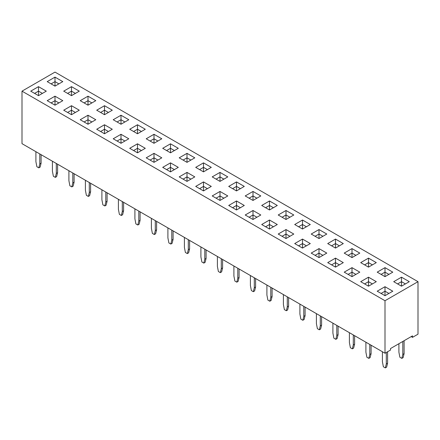 <?xml version="1.0" encoding="UTF-8"?>
<svg xmlns="http://www.w3.org/2000/svg" width="440" height="440" viewBox="0 0 440 440"><rect width="100%" height="100%" fill="white"/><g stroke="black" fill="none" stroke-linecap="round" stroke-linejoin="round"><path stroke-width="0.66" d="M385 300.729L385 353.238L22 143.66L22 91.151L385 300.729L418 281.677L55 72.1L22 91.151M385 353.238L390.5 350.059L390.5 348.562L412.5 335.858L412.5 337.359L418 334.186L418 281.677M294.707 243.573L302.5 248.072L310.293 243.573L302.5 239.069L294.707 243.573L302.5 239.08L302.5 243.562L298.595 245.817L302.5 243.573L302.5 248.072M286 238.546L293.793 234.047L286 229.543L278.207 234.047L286 238.546L286 234.047L282.101 236.297M319 238.546L326.793 234.047L319 229.543L311.207 234.047L319 238.546L319 234.047L315.101 236.297M286 210.49L278.207 214.995L286 219.494L293.793 214.995L286 210.49L278.212 214.995M261.707 224.521L269.5 229.02L277.294 224.521L269.5 220.017L261.707 224.521L269.5 220.028L269.5 224.51L265.595 226.765L269.5 224.521L269.5 229.02M310.293 224.521L302.5 220.017L294.707 224.521L302.5 229.02L310.293 224.521L302.5 220.028L294.712 224.521M236.5 190.916L244.294 186.412L236.5 181.913L228.707 186.412L236.5 190.916L236.5 186.412L232.601 188.667M253 191.439L245.207 195.938L253 200.442L260.794 195.938L253 191.439L245.212 195.943M236.5 209.968L244.294 205.469L236.5 200.965L228.707 205.469L236.5 209.968L236.5 205.469L232.601 207.719L236.5 205.458L236.5 200.976L228.712 205.469M212.207 195.938L220 200.442L227.794 195.938L220 191.439L212.207 195.938L220 191.45L220 195.932L216.095 198.187L220 195.938L220 200.442M253 219.494L260.794 214.995L253 210.49L245.207 214.995L253 219.494L253 214.995L249.095 217.239L253 214.995L253 210.502L245.212 214.995M277.294 205.469L269.5 200.965L261.707 205.469L269.5 209.968L277.294 205.469L269.5 200.976L261.712 205.469M145.294 129.256L137.5 124.757L129.707 129.256L137.5 133.76L145.294 129.256L137.5 124.762L129.712 129.261M161.794 138.782L154 134.283L146.207 138.782L154 143.286L161.794 138.782L154 134.288L146.212 138.787M162.707 148.308L170.5 152.812L178.294 148.308L170.5 143.809L162.707 148.308L170.5 143.814L170.5 148.302L166.595 150.557L170.5 148.308L170.5 152.812M211.288 167.365L203.5 162.866L195.707 167.36L203.5 171.864L211.294 167.36L203.5 162.861L195.712 167.365M179.207 157.834L187 162.338L194.794 157.834L187 153.335L179.207 157.834M137.5 143.809L129.707 148.308L137.5 152.812L145.294 148.308L137.5 143.809L129.712 148.313M161.794 157.834L154 153.335L146.207 157.834L154 162.338L161.794 157.834M178.294 167.36L170.5 162.861L162.707 167.36L170.5 171.864L178.294 167.36L170.5 162.866L162.712 167.365M121 143.286L128.793 138.782L121 134.283L113.207 138.782L121 143.286L121 138.782L117.101 141.031L121 138.776L121 134.288L113.212 138.787M194.794 176.886L187 172.387L179.207 176.886L187 181.39L194.794 176.886L187 172.398L179.212 176.891M211.294 186.412L203.5 181.913L195.707 186.412L203.5 190.916L211.294 186.412L203.5 181.924L195.712 186.417M212.207 176.886L220 181.39L227.794 176.886L220 172.387L212.207 176.886L220 172.398L220 176.88L216.095 179.135L220 176.886L220 181.39M368.5 286.176L376.293 281.677L368.5 277.178L360.707 281.677L368.5 286.176L368.5 281.677L364.601 283.927M385 276.65L392.793 272.151L385 267.647L377.207 272.151L385 276.65L385 272.151L381.095 274.395L385 272.151L385 267.658L377.212 272.151M352 276.65L359.793 272.151L352 267.647L344.207 272.151L352 276.65L352 272.151L348.095 274.395L352 272.151L352 267.658L344.212 272.151M376.293 262.625L368.5 258.121L360.707 262.625L368.5 267.124L376.293 262.625L368.5 258.132L360.712 262.625M343.293 262.625L335.5 258.121L327.707 262.625L335.5 267.124L343.293 262.625L335.5 258.132L327.712 262.625M359.793 253.099L352 248.595L344.207 253.099L352 257.598L359.793 253.099L352 248.606L344.212 253.099M311.207 253.099L319 257.598L326.793 253.099L319 248.595L311.207 253.099L319 248.606L319 253.088L315.095 255.343L319 253.099L319 257.598M335.5 239.069L327.707 243.573L335.5 248.072L343.293 243.573L335.5 239.069L327.712 243.573M46.294 91.151L38.5 86.653L30.707 91.151L38.5 95.651L46.294 91.151L38.5 86.658L30.712 91.157M62.794 100.678L55 96.179L47.207 100.678L55 105.177L62.794 100.678L55 96.184L47.212 100.683M71.5 114.703L79.293 110.204L71.5 105.705L63.707 110.204L71.5 114.703L71.5 110.204L67.595 112.453L71.5 110.204L71.5 105.71L63.712 110.209M63.707 91.151L71.5 95.651L79.293 91.151L71.5 86.653L63.707 91.151L71.5 86.658L71.5 91.146L67.595 93.401L71.5 91.151L71.5 95.651M62.788 81.631L55 77.132L47.207 81.626L55 86.125L62.794 81.626L55 77.127L47.212 81.631M88 96.179L80.207 100.678L88 105.177L95.793 100.678L88 96.179L80.212 100.683M95.788 119.735L88 115.236L80.207 119.73L88 124.234L95.793 119.73L88 115.231L80.212 119.735M96.707 110.204L104.5 114.703L112.294 110.204L104.5 105.705L96.707 110.204M113.207 119.73L121 124.234L128.793 119.73L121 115.231L113.207 119.73L121 115.236L121 119.724L117.095 121.979L121 119.73L121 124.234M104.5 133.76L112.294 129.256L104.5 124.757L96.707 129.256L104.5 133.76L104.5 129.256L100.595 131.505L104.5 129.256L104.5 124.762L96.712 129.261M393.707 281.677L401.5 286.176L409.293 281.677L401.5 277.178L393.707 281.677L401.5 277.184L401.5 281.666L397.595 283.921M377.207 291.203L385 295.702L392.793 291.203L385 286.704L377.207 291.203L385 286.709L385 291.192L381.095 293.447L385 291.203L385 295.702M412.5 337.359L411.202 336.611M302.5 239.069L310.288 243.573M293.788 234.047L286 229.554L278.212 234.047M326.788 234.047L319 229.554L311.212 234.047M293.788 214.995L286 210.502L286 214.984L282.095 217.239L286 214.995L286 219.494M277.288 224.521L269.5 220.028M244.288 186.417L236.5 181.924L228.712 186.417M260.788 195.943L253 191.45L253 195.932L249.095 198.187L253 195.938L253 200.442M244.288 205.469L236.5 200.976M220 191.439L227.788 195.943M253 210.49L260.788 214.995M170.5 143.809L178.288 148.313M194.788 157.839L187 153.34L179.212 157.839M145.288 148.313L137.5 143.814L137.5 148.302L133.595 150.557L137.5 148.308L137.5 152.812M161.788 157.839L154 153.34L146.212 157.839M128.788 138.787L121 134.288M227.788 176.891L220 172.398M376.288 281.677L368.5 277.184L360.712 281.677M392.788 272.151L385 267.658M359.788 272.151L352 267.658M368.5 258.121L368.5 262.614L364.595 264.869L368.5 262.625L368.5 267.124M335.5 258.121L335.5 262.614L331.595 264.869L335.5 262.625L335.5 267.124M326.788 253.099L319 248.606M343.288 243.573L335.5 239.08L335.5 243.562L331.595 245.817L335.5 243.573L335.5 248.072M55 96.179L55 100.672L51.095 102.927L55 100.678L55 105.177M79.288 110.209L71.5 105.71M79.288 91.157L71.5 86.658M95.788 100.683L88 96.184L88 100.672L84.095 102.927L88 100.678L88 105.177M112.288 110.209L104.5 105.71L96.712 110.209M128.788 119.735L121 115.236M112.288 129.261L104.5 124.762M409.288 281.677L401.5 277.184M392.788 291.209L385 286.709M266.904 285.054L266.904 295.031L267.878 300.091L269.825 301.219L271.123 300.465L272.096 296.527L272.096 288.052M269.825 301.219L270.798 297.281L270.798 287.304M283.404 294.58L283.404 304.557L284.377 309.617L286.325 310.745L287.298 306.807L287.298 296.83M286.325 310.745L287.623 309.991L288.596 306.053L288.596 297.577M250.404 275.528L250.404 285.505L251.378 290.565L253.325 291.693L254.623 290.939L255.596 287.001L255.596 278.526M253.325 291.693L254.298 287.755L254.298 277.778M233.904 266.002L233.904 275.974L234.878 281.039L236.825 282.166L238.123 281.413L239.096 277.475L239.096 269M236.825 282.166L237.798 278.228L237.798 268.252M217.404 256.476L217.404 266.447L218.378 271.513L220.325 272.641L221.623 271.887L222.596 267.949L222.596 259.474M220.325 272.641L221.298 268.703L221.298 258.726M151.404 218.367L151.404 228.344L152.378 233.409L154.325 234.531L155.298 230.593L155.298 220.622M154.325 234.531L155.623 233.783L156.596 229.845L156.596 221.37M167.904 227.893L167.904 237.87L168.878 242.935L170.825 244.063L172.123 243.309L173.096 239.371L173.096 230.896M170.825 244.063L171.798 240.119L171.798 230.148M184.404 237.419L184.404 247.396L185.378 252.461L187.325 253.589L188.298 249.651L188.298 239.674M187.325 253.589L188.623 252.835L189.596 248.897L189.596 240.422M200.904 246.95L200.904 256.922L201.878 261.987L203.825 263.115L204.798 259.177L204.798 249.2M203.825 263.115L205.123 262.361L206.096 258.423L206.096 249.948M299.904 304.106L299.904 314.083L300.877 319.143L302.825 320.27L304.123 319.517L305.096 315.579L305.096 307.104M302.825 320.27L303.798 316.333L303.798 306.356M316.404 313.632L316.404 323.609L317.377 328.669L319.325 329.797L320.298 325.859L320.298 315.882M319.325 329.797L320.623 329.043L321.596 325.105L321.596 316.63M134.904 208.84L134.904 218.818L135.878 223.883L137.825 225.005L139.123 224.257L140.096 220.319L140.096 211.844M137.825 225.005L138.798 221.067L138.798 211.096M349.404 332.684L349.404 342.661L350.377 347.721L352.325 348.849L353.298 344.911L353.298 334.934M352.325 348.849L353.623 348.101L354.596 344.157L354.596 335.682M332.904 323.158L332.904 333.135L333.877 338.195L335.825 339.323L337.123 338.569L338.096 334.631L338.096 326.156M335.825 339.323L336.798 335.385L336.798 325.408M52.404 161.211L52.404 171.188L53.378 176.253L55.325 177.375L56.623 176.627L57.596 172.689L57.596 164.214M55.325 177.375L56.298 173.437L56.298 163.46M68.904 170.737L68.904 180.714L69.877 185.779L71.825 186.901L72.798 182.963L72.798 172.986M71.825 186.901L73.123 186.153L74.096 182.215L74.096 173.739M85.404 180.263L85.404 190.24L86.378 195.305L88.325 196.427L89.298 192.489L89.298 182.512M88.325 196.427L89.623 195.679L90.596 191.741L90.596 183.266M101.904 189.788L101.904 199.766L102.878 204.831L104.825 205.953L106.123 205.205L107.096 201.267L107.096 192.792M104.825 205.953L105.798 202.015L105.798 192.038M118.404 199.315L118.404 209.292L119.378 214.357L121.325 215.479L122.298 211.541L122.298 201.564M121.325 215.479L122.623 214.731L123.596 210.793L123.596 202.318M382.404 351.736L382.404 361.713L383.377 366.773L385.325 367.901L386.623 367.153L387.596 363.215L387.596 351.736M385.325 367.901L386.298 363.963L386.298 352.484M402.798 341.457L402.798 354.437L401.825 358.375L399.877 357.247L398.904 352.187L398.904 343.712M404.096 340.709L404.096 353.689L403.123 357.627L401.825 358.375M365.904 342.21L365.904 352.187L366.877 357.247L368.825 358.375L370.123 357.627L371.096 353.689L371.096 345.208M368.825 358.375L369.798 354.437L369.798 344.459M35.904 151.685L35.904 161.662L36.878 166.727L38.825 167.849L40.123 167.101L41.096 163.163L41.096 154.688M38.825 167.849L39.798 163.911L39.798 153.934M306.405 245.817L302.5 243.562L306.4 245.823M286 229.554L286 234.036L282.095 236.291M289.905 236.291L286 234.036M319 229.554L319 234.036L315.095 236.291M322.905 236.291L319 234.036M289.905 217.239L286 214.984L289.9 217.245M273.405 226.765L269.5 224.51L273.399 226.771M302.5 220.028L302.5 224.51L298.595 226.765L302.5 224.521L302.5 229.02M306.405 226.765L302.5 224.51L306.4 226.771M236.5 181.924L236.5 186.406L232.595 188.661M240.405 188.661L236.5 186.406M256.905 198.187L253 195.932L256.899 198.193M236.5 205.469L240.4 207.719L236.5 205.458M223.905 198.187L220 195.932L223.9 198.193M256.905 217.239L253 214.984L256.899 217.245M269.5 200.976L269.5 205.458L265.595 207.713L269.5 205.469L269.5 209.968M269.5 205.469L273.399 207.719L269.5 205.458M137.5 124.762L137.5 129.25L133.595 131.505L137.5 129.256L137.5 133.76M141.405 131.505L137.5 129.25L141.399 131.505M154 134.288L154 138.776L150.095 141.031L154 138.782L154 143.286M154 138.782L157.899 141.031L154 138.776M174.405 150.557L170.5 148.302L174.399 150.557M203.5 162.866L203.5 167.354L199.595 169.609L203.5 167.36L203.5 171.864M207.405 169.609L203.5 167.354L207.399 169.614M187 153.34L187 157.828L183.095 160.083L187 157.834L187 162.338M190.905 160.083L187 157.828L190.899 160.083M141.405 150.557L137.5 148.302L141.399 150.557M154 153.34L154 157.828L150.095 160.083L154 157.834L154 162.338M157.905 160.083L154 157.828L157.899 160.083M170.5 162.866L170.5 167.354L166.595 169.609L170.5 167.36L170.5 171.864M174.405 169.609L170.5 167.354L174.399 169.614M121 138.782L124.9 141.031L121 138.776M187 172.398L187 176.88L183.095 179.135L187 176.886L187 181.39M190.905 179.135L187 176.88L190.899 179.141M203.5 181.924L203.5 186.406L199.595 188.661M207.405 188.661L203.5 186.406M223.905 179.135L220 176.88L223.9 179.141M368.5 277.184L368.5 281.666L364.595 283.921M372.405 283.921L368.5 281.666M388.905 274.395L385 272.14L388.9 274.401M355.905 274.395L352 272.14L355.9 274.401M372.405 264.869L368.5 262.614L372.4 264.875M339.405 264.869L335.5 262.614L339.4 264.875M352 248.606L352 253.088L348.095 255.343L352 253.099L352 257.598M352 253.099L355.9 255.349L352 253.088M319 253.099L322.9 255.349L319 253.088M339.405 245.817L335.5 243.562L339.4 245.823M38.5 86.658L38.5 91.146L34.595 93.401L38.5 91.151L38.5 95.651M38.5 91.151L42.4 93.401L38.5 91.146M58.905 102.927L55 100.672L58.9 102.927M75.405 112.453L71.5 110.198L75.4 112.453M71.5 91.151L75.4 93.401L71.5 91.146M55 77.132L55 81.62L51.095 83.875L55 81.626L55 86.125M58.905 83.875L55 81.62L58.9 83.875M91.905 102.927L88 100.672L91.9 102.927M88 115.236L88 119.724L84.095 121.979L88 119.73L88 124.234M91.905 121.979L88 119.724L91.9 121.979M104.5 105.71L104.5 110.198L100.595 112.453L104.5 110.204L104.5 114.703M108.405 112.453L104.5 110.198L108.4 112.453M124.905 121.979L121 119.724L124.9 121.979M108.405 131.505L104.5 129.25L108.4 131.505M405.405 283.921L401.5 281.666M388.905 293.447L385 291.192L388.9 293.452M270.798 297.281L272.096 296.527M287.298 306.807L288.596 306.053M254.298 287.755L255.596 287.001M237.798 278.228L239.096 277.475M221.298 268.703L222.596 267.949M155.298 230.593L156.596 229.845M171.798 240.119L173.096 239.371M188.298 249.651L189.596 248.897M204.798 259.177L206.096 258.423M303.798 316.333L305.096 315.579M320.298 325.859L321.596 325.105M138.798 221.067L140.096 220.319M353.298 344.911L354.596 344.157M336.798 335.385L338.096 334.631M56.298 173.437L57.596 172.689M72.798 182.963L74.096 182.215M89.298 192.489L90.596 191.741M105.798 202.015L107.096 201.267M122.298 211.541L123.596 210.793M386.298 363.963L387.596 363.215M404.096 353.689L402.798 354.437M369.798 354.437L371.096 353.689M39.798 163.911L41.096 163.163M289.9 236.297L286 234.047M322.9 236.297L319 234.047M240.4 188.667L236.5 186.412M207.399 188.667L203.5 186.412L199.601 188.667M372.4 283.927L368.5 281.677M405.4 283.927L401.5 281.677L397.601 283.927M203.5 186.412L203.5 190.916M401.5 281.677L401.5 286.176"/></g></svg>
